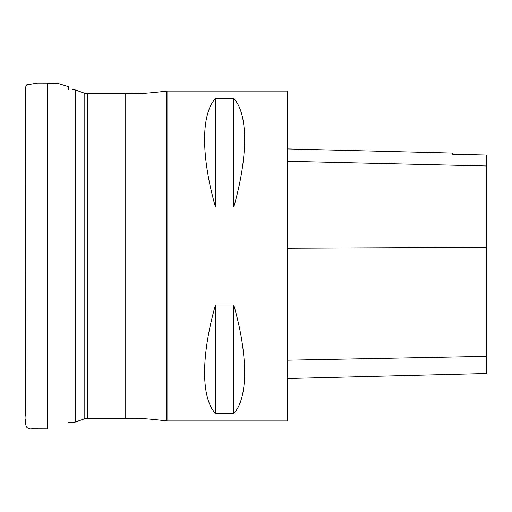 <?xml version="1.0" encoding="UTF-8"?>
<svg xmlns="http://www.w3.org/2000/svg" width="512" height="512" viewBox="0 0 512 512"><rect width="100%" height="100%" fill="white"/><g stroke="black" fill="none" stroke-linecap="round" stroke-linejoin="round"><path stroke-width="0.77" d="M287.443 420.928L287.443 91.078L167.021 91.078L167.021 420.928L287.443 420.928M215.45 304.954L233.779 304.954C248.256 356.032 248.256 397.888 233.779 413.498L215.45 413.498C200.973 397.888 200.973 356.032 215.45 304.954L215.45 413.498M215.45 98.509L233.779 98.509C248.256 114.118 248.256 155.974 233.779 207.053L215.45 207.053C200.973 155.974 200.973 114.118 215.45 98.509L215.45 207.053M287.443 378.509L486.4 373.51L486.4 155.04L452.627 154.285L486.4 155.04M287.443 148.928L452.627 153.082L452.627 154.285M233.779 413.498L233.779 304.954M233.779 207.053L233.779 98.509M167.021 91.078L166.362 91.117L166.362 420.883C150.483 418.906 138.246 418.048 129.651 418.31L125.139 418.31L125.139 93.696L87.68 93.696L87.68 418.31L84.16 418.918L84.16 93.088L75.597 90.029L75.597 421.971L72.07 422.579L72.07 89.421L75.597 90.029M486.4 356.346L287.443 360.179M486.4 247.392L287.443 248.256M486.4 165.978L287.443 161.306M25.638 415.584L25.638 87.827L25.946 426.157C27.264 428.365 29.242 429.254 31.885 428.826L47.462 428.877L47.462 83.13L58.534 83.603L68.262 86.605L68.557 89.427M125.139 418.31L87.68 418.31M84.16 418.918L75.597 421.971M68.557 422.579L72.07 422.579M87.68 93.696L84.16 93.088M166.362 420.883L167.021 420.928M166.362 91.117C150.483 93.094 138.246 93.952 129.651 93.69L125.139 93.696M25.722 98.182L25.638 94.285M25.638 91.776L25.638 414.835M25.638 414.266L25.638 408.422M25.638 272.454L25.638 210.054M25.638 95.379L25.638 409.862M25.645 424.666L25.638 419.994M25.638 418.995L25.638 419.424M25.638 415.45L25.638 411.994M25.638 391.725L25.638 366.88M25.638 354.131L25.638 342.976M25.638 286.003L25.638 260.864M25.638 258.714L25.638 256.122M25.638 415.334L25.638 408.326M25.638 282.144L25.638 261.997M25.638 259.328L25.638 226.854M25.638 416.109L25.638 411.347M25.638 395.501L25.638 360.621M25.638 318.541L25.638 309.933M25.638 289.318L25.638 264.685M47.462 83.13L37.555 83.123L26.477 84.89L25.6 87.27M25.875 89.306L25.632 87.898L25.632 89.197M25.638 100.499L25.638 152.87M25.638 189.587L25.638 222.49M25.638 217.728L25.638 195.578M25.638 116.256L25.638 106.707M25.638 102.022L25.638 101.152M25.638 100.141L25.638 98.586M25.638 207.642L25.638 218.208M25.632 89.056L25.632 93.952M25.638 207.731L25.638 218.138"/></g></svg>
